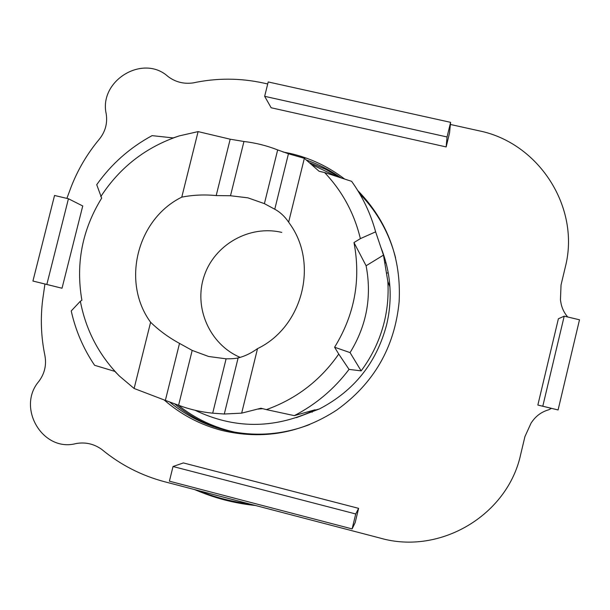 <?xml version="1.0" encoding="UTF-8"?>
<svg xmlns="http://www.w3.org/2000/svg" width="610" height="610" viewBox="0 0 610 610"><rect width="100%" height="100%" fill="white"/><g stroke="black" fill="none" stroke-linecap="round" stroke-linejoin="round"><path stroke-width="0.91" d="M169.382 401.792C185.493 415.235 203.77 424.606 224.198 429.913C253.02 437.027 281.469 435.25 309.529 424.591M395.608 257.938C389.279 233.264 377.315 211.891 359.732 193.82M340.853 177.769C330.277 170.327 318.916 164.464 306.754 160.186M283.002 151.989L290.261 153.438C310.147 158.028 328.249 166.538 344.551 178.982M357.765 190.541C387.602 221.3 401.395 258.404 399.131 301.836C394.655 347.403 373.816 383.499 336.621 410.133C300.982 433.306 262.78 440.084 222.002 430.469C200.324 424.827 181.094 414.693 164.303 400.068M54.542 195.467L32.932 281.042L46.84 284.451L68.442 198.761L54.542 195.467M68.442 198.761L82.739 205.974L62.029 288.24L32.932 281.042M46.84 284.451L62.029 288.24M558.089 409.958L579.5 319.785L564.204 316.163L542.793 406.207L558.089 409.958L537.852 405.055L558.379 318.786L564.204 316.163M542.793 406.207L537.852 405.055M450.386 124.463L478.858 130.769C538.866 142.649 580.766 207.659 565.264 267.249L561.032 285.015L560.445 299.846L560.819 302.217C561.711 307.745 564.006 312.671 567.689 316.986M66.879 198.395L71.095 187.041C77.859 169.618 87.23 153.72 99.201 139.354C105.316 131.813 107.657 123.319 106.209 113.872C98.713 80.749 142.877 53.779 167.887 76.41C175.299 82.037 183.709 84.203 193.126 82.907C216.573 77.889 240.004 77.935 263.428 83.029L267.714 83.974M551.425 408.387L548.741 409.775C542.023 411.697 536.617 415.448 532.538 421.03L531.127 422.982L524.936 436.577L520.665 454.496C507.581 515.313 440.046 555.222 380.503 538.18L164.692 481.77C141.268 475.541 120.269 464.736 101.679 449.357C93.879 443.836 85.316 441.907 75.991 443.569C42.738 452.483 16.272 407.663 38.88 381.357C44.698 373.533 46.688 364.833 44.85 355.264C41.076 336.895 40.352 318.397 42.669 299.777L44.926 284.024M173.034 466.513L183.351 462.921L358.611 508.351L355.15 522.671L352.107 528.916L355.729 513.971L173.034 466.513L169.405 481.183L352.107 528.916M450.599 122.343L449.547 132.896L446.154 146.926L271.16 107.764L264.656 96.319L447.054 136.968L450.599 122.343L268.217 81.954L264.656 96.319M447.054 136.968L446.154 146.926M355.729 513.971L358.611 508.351M174.506 403.728C187.209 414.281 201.376 422.326 217.007 427.877M235.193 432.246C214.003 427.595 194.986 418.551 178.135 405.101M296.475 417.621L319.419 408.944C354.09 390.865 376.477 362.851 386.58 324.909C389.599 312.358 390.705 299.67 389.904 286.837C388.997 273.211 386 260.104 380.914 247.515M179.264 135.9L173.156 137.913L152.081 135.641C129.831 147.666 111.378 164.014 96.723 184.693L101.664 198.143C82.19 229.741 75.594 263.787 81.892 300.272L80.352 301.226L71.233 310.955C75.587 330.551 83.379 348.661 94.596 365.291L114.855 371.391L119.347 375.989L134.116 388.478L150.609 322.263C121.169 282.171 137.021 219.112 181.772 197.137C192.935 194.948 204.411 194.43 216.192 195.574L230.504 195.749L247.889 197.831L264.404 203.641L274.767 209.238C280.089 212.082 284.71 216.39 288.637 222.162L290.291 224.541C318.656 264.61 302.255 327.212 257.527 348.63C251.023 353.274 244.557 356.37 238.121 357.925C235.971 358.52 231.968 358.825 226.104 358.825L208.658 356.492L192.188 350.407L179.515 343.392C168.833 337.604 159.195 330.567 150.609 322.263M257.527 348.63L241.659 413.145L260.935 408.235L266.417 409.615C296.315 398.894 320.425 380.381 338.741 354.067L334.593 347.227C354.608 314.668 361.074 279.784 353.975 242.559L360.373 238.632L375.63 231.846C370.613 213.492 362.607 196.656 351.619 181.33L324.589 172.531L319.106 171.28L304.344 158.318L288.637 222.162M375.63 231.846L383.476 255.125L387.838 281.462C388.692 295.042 387.518 308.477 384.323 321.752C379.908 339.678 372.184 356.057 361.15 370.872L349.042 369.385L338.741 354.067M240.149 357.384C209.619 344.421 193.439 307.501 204.144 276.078C214.499 244.534 249.597 224.678 281.774 232.41M198.075 490.493C214.567 497.226 231.701 501.702 249.475 503.929M385.23 262.399L385.848 262.208M311.901 411.361L312.16 412.253M388.196 272.716L387.037 273.059M194.666 489.601C213.264 497.569 232.677 502.64 252.921 504.828M312.343 164.875L336.781 176.442M360.373 238.632C354.25 213.271 342.324 191.235 324.589 172.531M165.371 400.396L178.593 405.276C189.588 409.386 200.957 412.024 212.692 413.176L224.297 414.015L241.659 413.145M304.344 158.318L288.438 153.766L277.664 149.915C266.784 145.645 255.544 142.839 243.947 141.497L230.183 139.202L198.097 131.607L179.264 135.893C146.08 146.964 119.911 167.216 100.772 196.641M134.116 388.478L165.363 400.396L179.515 343.392M181.772 197.137L198.097 131.607M80.352 301.226C85.857 330.071 98.858 354.989 119.347 375.989M262.689 408.677L259.075 408.952M266.417 409.615L294.317 415.639L315.088 409.783L313.235 410.713C273.425 429.082 234.034 428.937 195.063 410.271M294.317 415.639C315.988 404.392 334.227 388.974 349.042 369.385M353.975 242.559L366.099 265.762C372.008 296.673 366.663 325.626 350.064 352.611L361.15 370.872M383.476 255.125L366.099 265.762M334.593 347.227L350.064 352.611M340.227 177.563L325.542 169.267L309.971 162.832M202.36 492.72C219.425 499.361 237.122 503.624 255.453 505.492M386 262.788L385.352 262.986M224.297 414.015L238.121 357.925M274.767 209.238L288.438 153.766M212.692 413.176L226.104 358.825M264.404 203.641L277.664 149.915M178.593 405.276L192.188 350.407M216.192 195.574L230.183 139.202M230.504 195.749L243.947 141.497M387.838 281.462L389.904 286.837M261.812 408.456L258.175 409.119M313.235 410.713L319.419 408.944"/></g></svg>

